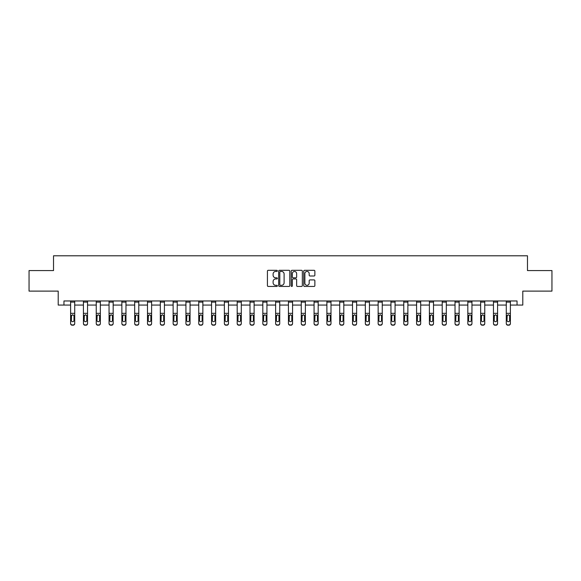 <?xml version="1.0" encoding="UTF-8"?>
<svg xmlns="http://www.w3.org/2000/svg" width="581" height="581" viewBox="0 0 581 581"><rect width="100%" height="100%" fill="white"/><g stroke="black" fill="none" stroke-linecap="round" stroke-linejoin="round"><path stroke-width="0.87" d="M277.355 270.877A0.566 0.566 0 0 0 276.796 270.31L268.226 270.31A0.806 0.806 0 0 0 267.42 271.116L267.42 285.634A0.806 0.806 0 0 0 268.226 286.44L276.796 286.44A0.566 0.566 0 0 0 277.355 285.874A0.566 0.566 0 0 0 276.796 285.307L275.685 285.307A2.578 2.578 0 0 1 273.106 282.729L273.106 281.524A2.578 2.578 0 0 1 275.685 278.938L276.796 278.938A0.566 0.566 0 0 0 277.355 278.379A0.566 0.566 0 0 0 276.796 277.812L275.685 277.812A2.578 2.578 0 0 1 273.106 275.234L273.106 274.021A2.578 2.578 0 0 1 275.685 271.443L276.796 271.443A0.566 0.566 0 0 0 277.355 270.877M314.06 275.997A0.806 0.806 0 0 0 314.866 275.191L314.866 271.116A0.806 0.806 0 0 0 314.06 270.31L304.546 270.31A0.806 0.806 0 0 0 303.74 271.116L303.74 285.634A0.806 0.806 0 0 0 304.546 286.44L314.06 286.44A0.806 0.806 0 0 0 314.866 285.634L314.866 280.717A0.806 0.806 0 0 0 314.06 279.911L309.993 279.911A0.806 0.806 0 0 0 309.186 280.717L309.186 283.15A2.157 2.157 0 0 1 307.029 285.307A2.157 2.157 0 0 1 304.872 283.15L304.872 273.6A2.157 2.157 0 0 1 307.029 271.443A2.157 2.157 0 0 1 309.186 273.6L309.186 275.191A0.806 0.806 0 0 0 309.993 275.997L314.06 275.997M63.961 305.069L63.961 300.965L517.039 300.965L517.039 305.069L522.791 305.069L522.791 291.11L551.95 291.11L551.95 270.572L527.475 270.572L527.475 255.785L53.525 255.785L53.525 270.572L29.05 270.572L29.05 291.11L58.209 291.11L58.209 305.069L70.613 305.069M289.796 271.116A0.806 0.806 0 0 0 288.989 270.31L279.476 270.31A0.806 0.806 0 0 0 278.669 271.116L278.669 285.634A0.806 0.806 0 0 0 279.476 286.44L288.989 286.44A0.806 0.806 0 0 0 289.796 285.634L289.796 271.116M292.011 270.31L301.524 270.31A0.806 0.806 0 0 1 302.331 271.116L302.331 285.634A0.806 0.806 0 0 1 301.524 286.44L297.457 286.44A0.806 0.806 0 0 1 296.644 285.634L296.644 279.744A0.806 0.806 0 0 0 295.838 278.938L293.144 278.938A0.806 0.806 0 0 0 292.337 279.744L292.337 285.874A0.566 0.566 0 0 1 291.771 286.44A0.566 0.566 0 0 1 291.204 285.874L291.204 271.116A0.806 0.806 0 0 1 292.011 270.31M74.717 305.069L83.424 305.069M87.535 305.069L96.243 305.069M100.346 305.069L109.054 305.069M113.164 305.069L121.865 305.069M125.975 305.069L134.683 305.069M138.786 305.069L147.494 305.069M151.605 305.069L160.312 305.069M164.416 305.069L173.123 305.069M177.227 305.069L185.935 305.069M190.045 305.069L198.753 305.069M202.856 305.069L211.564 305.069M215.674 305.069L224.375 305.069M228.486 305.069L237.193 305.069M241.297 305.069L250.004 305.069M254.115 305.069L262.823 305.069M266.926 305.069L275.634 305.069M279.737 305.069L288.445 305.069M292.555 305.069L301.263 305.069M305.366 305.069L314.074 305.069M318.177 305.069L326.885 305.069M330.996 305.069L339.703 305.069M343.807 305.069L352.514 305.069M356.625 305.069L365.326 305.069M369.436 305.069L378.144 305.069M382.247 305.069L390.955 305.069M395.065 305.069L403.773 305.069M407.877 305.069L416.584 305.069M420.688 305.069L429.395 305.069M433.506 305.069L442.214 305.069M446.317 305.069L455.025 305.069M459.135 305.069L467.836 305.069M471.946 305.069L480.654 305.069M484.757 305.069L493.465 305.069M497.576 305.069L506.283 305.069M510.387 305.069L517.039 305.069M280.362 271.443A0.566 0.566 0 0 0 279.795 272.01L279.795 284.748A0.566 0.566 0 0 0 280.362 285.307L281.531 285.307A2.578 2.578 0 0 0 284.109 282.729L284.109 274.021A2.578 2.578 0 0 0 281.531 271.443L280.362 271.443M296.644 273.636A2.157 2.157 0 0 0 294.494 271.48A2.157 2.157 0 0 0 292.337 273.636L292.337 277.006A0.806 0.806 0 0 0 293.144 277.812L295.838 277.812A0.806 0.806 0 0 0 296.644 277.006L296.644 273.636M70.613 315.715L70.613 323.326A1.641 1.627 -0 0 0 72.255 324.953L73.075 324.953A1.641 1.627 -0 0 0 74.717 323.326L74.717 323.581A1.641 1.627 180 0 1 73.075 325.215L73.075 324.953M73.983 320.392L73.983 316.064L73.983 320.392A1.315 1.307 180 0 1 72.669 321.692A1.315 1.307 180 0 0 73.983 320.392M71.354 320.647L71.354 320.392A1.315 1.307 180 0 0 72.669 321.692M71.354 320.392L71.499 315.461L72.669 314.742L73.838 315.461L72.669 314.742L71.354 315.962M74.717 300.965L74.717 323.326M70.613 300.965L70.613 323.326M72.255 324.953L73.075 325.215M72.255 325.215A1.641 1.627 180 0 1 70.613 323.581M74.717 315.461L73.838 315.461L73.983 316.064M83.424 315.715L83.424 323.581A1.641 1.627 180 0 0 85.066 325.215L85.894 324.953A1.641 1.627 -0 0 0 87.535 323.326L87.535 323.581A1.641 1.627 180 0 1 85.894 325.215M86.794 320.392L86.794 316.064L86.794 320.392A1.315 1.307 180 0 1 85.48 321.692A1.315 1.307 180 0 0 86.794 320.392M84.165 320.647L84.165 320.392A1.315 1.307 180 0 0 85.48 321.692M84.165 320.392L84.31 315.461L85.48 314.742L86.649 315.461L85.48 314.742L84.165 315.962M96.243 315.715L96.243 323.581A1.641 1.627 180 0 0 97.884 325.215L98.705 324.953A1.641 1.627 -0 0 0 100.346 323.326L100.346 323.581A1.641 1.627 180 0 1 98.705 325.215M99.605 320.392L99.605 316.064L99.605 320.392A1.315 1.307 180 0 1 98.291 321.692A1.315 1.307 180 0 0 99.605 320.392M96.976 320.647L96.976 320.392A1.315 1.307 180 0 0 98.291 321.692M96.976 320.392L97.121 315.461L98.291 314.742L99.46 315.461L98.291 314.742L96.976 315.962M87.535 300.965L87.535 323.326M85.066 324.953L85.066 325.215A1.641 1.627 180 0 1 83.424 323.581L83.424 323.326A1.641 1.627 -0 0 0 85.066 324.953L85.894 324.953M83.424 300.965L83.424 323.326M87.535 315.461L86.649 315.461L86.794 316.064M100.346 300.965L100.346 323.326M97.884 324.953L97.884 325.215A1.641 1.627 180 0 1 96.243 323.581L96.243 323.326A1.641 1.627 -0 0 0 97.884 324.953L98.705 324.953M96.243 300.965L96.243 323.326M100.346 315.461L99.46 315.461L99.605 316.064M109.054 315.715L109.054 323.581A1.641 1.627 180 0 0 110.695 325.215L111.516 324.953A1.641 1.627 -0 0 0 113.164 323.326L113.164 323.581A1.641 1.627 180 0 1 111.516 325.215M112.424 320.392L112.424 316.064L112.424 320.392A1.315 1.307 180 0 1 111.109 321.692A1.315 1.307 180 0 0 112.424 320.392M109.794 320.647L109.794 320.392A1.315 1.307 180 0 0 111.109 321.692M109.794 320.392L109.94 315.461L111.109 314.742L112.278 315.461L111.109 314.742L109.794 315.962M121.865 315.715L121.865 323.581A1.641 1.627 180 0 0 123.513 325.215L124.334 324.953A1.641 1.627 -0 0 0 125.975 323.326L125.975 323.581A1.641 1.627 180 0 1 124.334 325.215M125.235 320.392L125.235 316.064L125.235 320.392A1.315 1.307 180 0 1 123.92 321.692A1.315 1.307 180 0 0 125.235 320.392M122.606 320.647L122.606 320.392A1.315 1.307 180 0 0 123.92 321.692M122.606 320.392L122.751 315.461L123.92 314.742L125.089 315.461L123.92 314.742L122.606 315.962M134.683 315.715L134.683 323.581A1.641 1.627 180 0 0 136.324 325.215L137.145 324.953A1.641 1.627 -0 0 0 138.786 323.326L138.786 323.581A1.641 1.627 180 0 1 137.145 325.215M138.046 320.392L138.046 316.064L138.046 320.392A1.315 1.307 180 0 1 136.738 321.692A1.315 1.307 180 0 0 138.046 320.392M135.424 320.647L135.424 320.392A1.315 1.307 180 0 0 136.738 321.692M135.424 320.392L135.569 315.461L136.738 314.742L137.9 315.461L136.738 314.742L135.424 315.962M113.164 300.965L113.164 323.326M110.695 324.953L110.695 325.215A1.641 1.627 180 0 1 109.054 323.581L109.054 323.326A1.641 1.627 -0 0 0 110.695 324.953L111.516 324.953M109.054 300.965L109.054 323.326M113.164 315.461L112.278 315.461L112.424 316.064M125.975 300.965L125.975 323.326M123.513 324.953L123.513 325.215A1.641 1.627 180 0 1 121.865 323.581L121.865 323.326A1.641 1.627 -0 0 0 123.513 324.953L124.334 324.953M121.865 300.965L121.865 323.326M125.975 315.461L125.089 315.461L125.235 316.064M138.786 300.965L138.786 323.326M136.324 324.953L136.324 325.215A1.641 1.627 180 0 1 134.683 323.581L134.683 323.326A1.641 1.627 -0 0 0 136.324 324.953L137.145 324.953M134.683 300.965L134.683 323.326M138.786 315.461L137.9 315.461L138.046 316.064M147.494 315.715L147.494 323.581A1.641 1.627 180 0 0 149.135 325.215L149.956 324.953A1.641 1.627 -0 0 0 151.605 323.326L151.605 323.581A1.641 1.627 180 0 1 149.956 325.215M150.864 320.392L150.864 316.064L150.864 320.392A1.315 1.307 180 0 1 149.549 321.692A1.315 1.307 180 0 0 150.864 320.392M148.235 320.647L148.235 320.392A1.315 1.307 180 0 0 149.549 321.692M148.235 320.392L148.38 315.461L149.549 314.742L150.719 315.461L149.549 314.742L148.235 315.962M151.605 300.965L151.605 323.326M149.135 324.953L149.135 325.215A1.641 1.627 180 0 1 147.494 323.581L147.494 323.326A1.641 1.627 -0 0 0 149.135 324.953L149.956 324.953M147.494 300.965L147.494 323.326M151.605 315.461L150.719 315.461L150.864 316.064M160.312 315.715L160.312 323.581A1.641 1.627 180 0 0 161.954 325.215L162.774 324.953A1.641 1.627 -0 0 0 164.416 323.326L164.416 323.581A1.641 1.627 180 0 1 162.774 325.215M163.675 320.392L163.675 316.064L163.675 320.392A1.315 1.307 180 0 1 162.36 321.692A1.315 1.307 180 0 0 163.675 320.392M161.046 320.647L161.046 320.392A1.315 1.307 180 0 0 162.36 321.692M161.046 320.392L161.191 315.461L162.36 314.742L163.53 315.461L162.36 314.742L161.046 315.962M164.416 300.965L164.416 323.326M161.954 324.953L161.954 325.215A1.641 1.627 180 0 1 160.312 323.581L160.312 323.326A1.641 1.627 -0 0 0 161.954 324.953L162.774 324.953M160.312 300.965L160.312 323.326M164.416 315.461L163.53 315.461L163.675 316.064M173.123 315.715L173.123 323.581A1.641 1.627 180 0 0 174.765 325.215L175.585 324.953A1.641 1.627 -0 0 0 177.227 323.326L177.227 323.581A1.641 1.627 180 0 1 175.585 325.215M176.493 320.392L176.493 316.064L176.493 320.392A1.315 1.307 180 0 1 175.179 321.692A1.315 1.307 180 0 0 176.493 320.392M173.864 320.647L173.864 320.392A1.315 1.307 180 0 0 175.179 321.692M173.864 320.392L174.009 315.461L175.179 314.742L176.348 315.461L175.179 314.742L173.864 315.962M177.227 300.965L177.227 323.326M174.765 324.953L174.765 325.215A1.641 1.627 180 0 1 173.123 323.581L173.123 323.326A1.641 1.627 -0 0 0 174.765 324.953L175.585 324.953M173.123 300.965L173.123 323.326M177.227 315.461L176.348 315.461L176.493 316.064M185.935 315.715L185.935 323.581A1.641 1.627 180 0 0 187.576 325.215L188.404 324.953A1.641 1.627 -0 0 0 190.045 323.326L190.045 323.581A1.641 1.627 180 0 1 188.404 325.215M189.304 320.392L189.304 316.064L189.304 320.392A1.315 1.307 180 0 1 187.99 321.692A1.315 1.307 180 0 0 189.304 320.392M186.675 320.647L186.675 320.392A1.315 1.307 180 0 0 187.99 321.692M186.675 320.392L186.821 315.461L187.99 314.742L189.159 315.461L187.99 314.742L186.675 315.962M190.045 300.965L190.045 323.326M187.576 324.953L187.576 325.215A1.641 1.627 180 0 1 185.935 323.581L185.935 323.326A1.641 1.627 -0 0 0 187.576 324.953L188.404 324.953M185.935 300.965L185.935 323.326M190.045 315.461L189.159 315.461L189.304 316.064M198.753 315.715L198.753 323.581A1.641 1.627 180 0 0 200.394 325.215L201.215 324.953A1.641 1.627 -0 0 0 202.856 323.326L202.856 323.581A1.641 1.627 180 0 1 201.215 325.215M202.115 320.392L202.115 316.064L202.115 320.392A1.315 1.307 180 0 1 200.801 321.692A1.315 1.307 180 0 0 202.115 320.392M199.486 320.647L199.486 320.392A1.315 1.307 180 0 0 200.801 321.692M199.486 320.392L199.632 315.461L200.801 314.742L201.97 315.461L200.801 314.742L199.486 315.962M202.856 300.965L202.856 323.326M200.394 324.953L200.394 325.215A1.641 1.627 180 0 1 198.753 323.581L198.753 323.326A1.641 1.627 -0 0 0 200.394 324.953L201.215 324.953M198.753 300.965L198.753 323.326M202.856 315.461L201.97 315.461L202.115 316.064M211.564 315.715L211.564 323.581A1.641 1.627 180 0 0 213.205 325.215L214.026 324.953A1.641 1.627 -0 0 0 215.674 323.326L215.674 323.581A1.641 1.627 180 0 1 214.026 325.215M214.934 320.392L214.934 316.064L214.934 320.392A1.315 1.307 180 0 1 213.619 321.692A1.315 1.307 180 0 0 214.934 320.392M212.305 320.647L212.305 320.392A1.315 1.307 180 0 0 213.619 321.692M212.305 320.392L212.45 315.461L213.619 314.742L214.788 315.461L213.619 314.742L212.305 315.962M215.674 300.965L215.674 323.326M213.205 324.953L213.205 325.215A1.641 1.627 180 0 1 211.564 323.581L211.564 323.326A1.641 1.627 -0 0 0 213.205 324.953L214.026 324.953M211.564 300.965L211.564 323.326M215.674 315.461L214.788 315.461L214.934 316.064M224.375 315.715L224.375 323.581A1.641 1.627 180 0 0 226.024 325.215L226.844 324.953A1.641 1.627 -0 0 0 228.486 323.326L228.486 323.581A1.641 1.627 180 0 1 226.844 325.215M227.745 320.392L227.745 316.064L227.745 320.392A1.315 1.307 180 0 1 226.43 321.692A1.315 1.307 180 0 0 227.745 320.392M225.116 320.647L225.116 320.392A1.315 1.307 180 0 0 226.43 321.692M225.116 320.392L225.261 315.461L226.43 314.742L227.599 315.461L226.43 314.742L225.116 315.962M228.486 300.965L228.486 323.326M226.024 324.953L226.024 325.215A1.641 1.627 180 0 1 224.375 323.581L224.375 323.326A1.641 1.627 -0 0 0 226.024 324.953L226.844 324.953M224.375 300.965L224.375 323.326M228.486 315.461L227.599 315.461L227.745 316.064M237.193 315.715L237.193 323.581A1.641 1.627 180 0 0 238.835 325.215L239.655 324.953A1.641 1.627 -0 0 0 241.297 323.326L241.297 323.581A1.641 1.627 180 0 1 239.655 325.215M240.556 320.392L240.556 316.064L240.556 320.392A1.315 1.307 180 0 1 239.249 321.692A1.315 1.307 180 0 0 240.556 320.392M237.934 320.647L237.934 320.392A1.315 1.307 180 0 0 239.249 321.692M237.934 320.392L238.079 315.461L239.249 314.742L240.411 315.461L239.249 314.742L237.934 315.962M241.297 300.965L241.297 323.326M238.835 324.953L238.835 325.215A1.641 1.627 180 0 1 237.193 323.581L237.193 323.326A1.641 1.627 -0 0 0 238.835 324.953L239.655 324.953M237.193 300.965L237.193 323.326M241.297 315.461L240.411 315.461L240.556 316.064M250.004 315.715L250.004 323.581A1.641 1.627 180 0 0 251.646 325.215L252.466 324.953A1.641 1.627 -0 0 0 254.115 323.326L254.115 323.581A1.641 1.627 180 0 1 252.466 325.215M253.374 320.392L253.374 316.064L253.374 320.392A1.315 1.307 180 0 1 252.06 321.692A1.315 1.307 180 0 0 253.374 320.392M250.745 320.647L250.745 320.392A1.315 1.307 180 0 0 252.06 321.692M250.745 320.392L250.89 315.461L252.06 314.742L253.229 315.461L252.06 314.742L250.745 315.962M254.115 300.965L254.115 323.326M251.646 324.953L251.646 325.215A1.641 1.627 180 0 1 250.004 323.581L250.004 323.326A1.641 1.627 -0 0 0 251.646 324.953L252.466 324.953M250.004 300.965L250.004 323.326M254.115 315.461L253.229 315.461L253.374 316.064M262.823 315.715L262.823 323.581A1.641 1.627 180 0 0 264.464 325.215L265.285 324.953A1.641 1.627 -0 0 0 266.926 323.326L266.926 323.581A1.641 1.627 180 0 1 265.285 325.215M266.185 320.392L266.185 316.064L266.185 320.392A1.315 1.307 180 0 1 264.871 321.692A1.315 1.307 180 0 0 266.185 320.392M263.556 320.647L263.556 320.392A1.315 1.307 180 0 0 264.871 321.692M263.556 320.392L263.701 315.461L264.871 314.742L266.04 315.461L264.871 314.742L263.556 315.962M266.926 300.965L266.926 323.326M264.464 324.953L264.464 325.215A1.641 1.627 180 0 1 262.823 323.581L262.823 323.326A1.641 1.627 -0 0 0 264.464 324.953L265.285 324.953M262.823 300.965L262.823 323.326M266.926 315.461L266.04 315.461L266.185 316.064M275.634 315.715L275.634 323.581A1.641 1.627 180 0 0 277.275 325.215L278.096 324.953A1.641 1.627 -0 0 0 279.737 323.326L279.737 323.581A1.641 1.627 180 0 1 278.096 325.215M279.003 320.392L279.003 316.064L279.003 320.392A1.315 1.307 180 0 1 277.689 321.692A1.315 1.307 180 0 0 279.003 320.392M276.374 320.647L276.374 320.392A1.315 1.307 180 0 0 277.689 321.692M276.374 320.392L276.52 315.461L277.689 314.742L278.858 315.461L277.689 314.742L276.374 315.962M279.737 300.965L279.737 323.326M277.275 324.953L277.275 325.215A1.641 1.627 180 0 1 275.634 323.581L275.634 323.326A1.641 1.627 -0 0 0 277.275 324.953L278.096 324.953M275.634 300.965L275.634 323.326M279.737 315.461L278.858 315.461L279.003 316.064M288.445 315.715L288.445 323.581A1.641 1.627 180 0 0 290.086 325.215L290.914 324.953A1.641 1.627 -0 0 0 292.555 323.326L292.555 323.581A1.641 1.627 180 0 1 290.914 325.215M291.815 320.392L291.815 316.064L291.815 320.392A1.315 1.307 180 0 1 290.5 321.692A1.315 1.307 180 0 0 291.815 320.392M289.185 320.647L289.185 320.392A1.315 1.307 180 0 0 290.5 321.692M289.185 320.392L289.331 315.461L290.5 314.742L291.669 315.461L290.5 314.742L289.185 315.962M292.555 300.965L292.555 323.326M290.086 324.953L290.086 325.215A1.641 1.627 180 0 1 288.445 323.581L288.445 323.326A1.641 1.627 -0 0 0 290.086 324.953L290.914 324.953M288.445 300.965L288.445 323.326M292.555 315.461L291.669 315.461L291.815 316.064M301.263 315.715L301.263 323.581A1.641 1.627 180 0 0 302.904 325.215L303.725 324.953A1.641 1.627 -0 0 0 305.366 323.326L305.366 323.581A1.641 1.627 180 0 1 303.725 325.215M304.626 320.392L304.626 316.064L304.626 320.392A1.315 1.307 180 0 1 303.311 321.692A1.315 1.307 180 0 0 304.626 320.392M301.997 320.647L301.997 320.392A1.315 1.307 180 0 0 303.311 321.692M301.997 320.392L302.142 315.461L303.311 314.742L304.48 315.461L303.311 314.742L301.997 315.962M305.366 300.965L305.366 323.326M302.904 324.953L302.904 325.215A1.641 1.627 180 0 1 301.263 323.581L301.263 323.326A1.641 1.627 -0 0 0 302.904 324.953L303.725 324.953M301.263 300.965L301.263 323.326M305.366 315.461L304.48 315.461L304.626 316.064M314.074 315.715L314.074 323.581A1.641 1.627 180 0 0 315.715 325.215L316.536 324.953A1.641 1.627 -0 0 0 318.177 323.326L318.177 323.581A1.641 1.627 180 0 1 316.536 325.215M317.444 320.392L317.444 316.064L317.444 320.392A1.315 1.307 180 0 1 316.129 321.692A1.315 1.307 180 0 0 317.444 320.392M314.815 320.647L314.815 320.392A1.315 1.307 180 0 0 316.129 321.692M314.815 320.392L314.96 315.461L316.129 314.742L317.299 315.461L316.129 314.742L314.815 315.962M318.177 300.965L318.177 323.326M315.715 324.953L315.715 325.215A1.641 1.627 180 0 1 314.074 323.581L314.074 323.326A1.641 1.627 -0 0 0 315.715 324.953L316.536 324.953M314.074 300.965L314.074 323.326M318.177 315.461L317.299 315.461L317.444 316.064M326.885 315.715L326.885 323.581A1.641 1.627 180 0 0 328.534 325.215L329.354 324.953A1.641 1.627 -0 0 0 330.996 323.326L330.996 323.581A1.641 1.627 180 0 1 329.354 325.215M330.255 320.392L330.255 316.064L330.255 320.392A1.315 1.307 180 0 1 328.94 321.692A1.315 1.307 180 0 0 330.255 320.392M327.626 320.647L327.626 320.392A1.315 1.307 180 0 0 328.94 321.692M327.626 320.392L327.771 315.461L328.94 314.742L330.11 315.461L328.94 314.742L327.626 315.962M330.996 300.965L330.996 323.326M328.534 324.953L328.534 325.215A1.641 1.627 180 0 1 326.885 323.581L326.885 323.326A1.641 1.627 -0 0 0 328.534 324.953L329.354 324.953M326.885 300.965L326.885 323.326M330.996 315.461L330.11 315.461L330.255 316.064M339.703 315.715L339.703 323.581A1.641 1.627 180 0 0 341.345 325.215L342.165 324.953A1.641 1.627 -0 0 0 343.807 323.326L343.807 323.581A1.641 1.627 180 0 1 342.165 325.215M343.066 320.392L343.066 316.064L343.066 320.392A1.315 1.307 180 0 1 341.751 321.692A1.315 1.307 180 0 0 343.066 320.392M340.444 320.647L340.444 320.392A1.315 1.307 180 0 0 341.751 321.692M340.444 320.392L340.589 315.461L341.751 314.742L342.921 315.461L341.751 314.742L340.444 315.962M343.807 300.965L343.807 323.326M341.345 324.953L341.345 325.215A1.641 1.627 180 0 1 339.703 323.581L339.703 323.326A1.641 1.627 -0 0 0 341.345 324.953L342.165 324.953M339.703 300.965L339.703 323.326M343.807 315.461L342.921 315.461L343.066 316.064M352.514 315.715L352.514 323.581A1.641 1.627 180 0 0 354.156 325.215L354.976 324.953A1.641 1.627 -0 0 0 356.625 323.326L356.625 323.581A1.641 1.627 180 0 1 354.976 325.215M355.884 320.392L355.884 316.064L355.884 320.392A1.315 1.307 180 0 1 354.57 321.692A1.315 1.307 180 0 0 355.884 320.392M353.255 320.647L353.255 320.392A1.315 1.307 180 0 0 354.57 321.692M353.255 320.392L353.401 315.461L354.57 314.742L355.739 315.461L354.57 314.742L353.255 315.962M356.625 300.965L356.625 323.326M354.156 324.953L354.156 325.215A1.641 1.627 180 0 1 352.514 323.581L352.514 323.326A1.641 1.627 -0 0 0 354.156 324.953L354.976 324.953M352.514 300.965L352.514 323.326M356.625 315.461L355.739 315.461L355.884 316.064M365.326 315.715L365.326 323.581A1.641 1.627 180 0 0 366.974 325.215L367.795 324.953A1.641 1.627 -0 0 0 369.436 323.326L369.436 323.581A1.641 1.627 180 0 1 367.795 325.215M368.695 320.392L368.695 316.064L368.695 320.392A1.315 1.307 180 0 1 367.381 321.692A1.315 1.307 180 0 0 368.695 320.392M366.066 320.647L366.066 320.392A1.315 1.307 180 0 0 367.381 321.692M366.066 320.392L366.212 315.461L367.381 314.742L368.55 315.461L367.381 314.742L366.066 315.962M369.436 300.965L369.436 323.326M366.974 324.953L366.974 325.215A1.641 1.627 180 0 1 365.326 323.581L365.326 323.326A1.641 1.627 -0 0 0 366.974 324.953L367.795 324.953M365.326 300.965L365.326 323.326M369.436 315.461L368.55 315.461L368.695 316.064M378.144 315.715L378.144 323.581A1.641 1.627 180 0 0 379.785 325.215L380.606 324.953A1.641 1.627 -0 0 0 382.247 323.326L382.247 323.581A1.641 1.627 180 0 1 380.606 325.215M381.514 320.392L381.514 316.064L381.514 320.392A1.315 1.307 180 0 1 380.199 321.692A1.315 1.307 180 0 0 381.514 320.392M378.885 320.647L378.885 320.392A1.315 1.307 180 0 0 380.199 321.692M378.885 320.392L379.03 315.461L380.199 314.742L381.368 315.461L380.199 314.742L378.885 315.962M382.247 300.965L382.247 323.326M379.785 324.953L379.785 325.215A1.641 1.627 180 0 1 378.144 323.581L378.144 323.326A1.641 1.627 -0 0 0 379.785 324.953L380.606 324.953M378.144 300.965L378.144 323.326M382.247 315.461L381.368 315.461L381.514 316.064M390.955 315.715L390.955 323.581A1.641 1.627 180 0 0 392.596 325.215L393.424 324.953A1.641 1.627 -0 0 0 395.065 323.326L395.065 323.581A1.641 1.627 180 0 1 393.424 325.215M394.325 320.392L394.325 316.064L394.325 320.392A1.315 1.307 180 0 1 393.01 321.692A1.315 1.307 180 0 0 394.325 320.392M391.696 320.647L391.696 320.392A1.315 1.307 180 0 0 393.01 321.692M391.696 320.392L391.841 315.461L393.01 314.742L394.179 315.461L393.01 314.742L391.696 315.962M395.065 300.965L395.065 323.326M392.596 324.953L392.596 325.215A1.641 1.627 180 0 1 390.955 323.581L390.955 323.326A1.641 1.627 -0 0 0 392.596 324.953L393.424 324.953M390.955 300.965L390.955 323.326M395.065 315.461L394.179 315.461L394.325 316.064M403.773 315.715L403.773 323.581A1.641 1.627 180 0 0 405.415 325.215L406.235 324.953A1.641 1.627 -0 0 0 407.877 323.326L407.877 323.581A1.641 1.627 180 0 1 406.235 325.215M407.136 320.392L407.136 316.064L407.136 320.392A1.315 1.307 180 0 1 405.821 321.692A1.315 1.307 180 0 0 407.136 320.392M404.507 320.647L404.507 320.392A1.315 1.307 180 0 0 405.821 321.692M404.507 320.392L404.652 315.461L405.821 314.742L406.99 315.461L405.821 314.742L404.507 315.962M407.877 300.965L407.877 323.326M405.415 324.953L405.415 325.215A1.641 1.627 180 0 1 403.773 323.581L403.773 323.326A1.641 1.627 -0 0 0 405.415 324.953L406.235 324.953M403.773 300.965L403.773 323.326M407.877 315.461L406.99 315.461L407.136 316.064M416.584 315.715L416.584 323.581A1.641 1.627 180 0 0 418.226 325.215L419.046 324.953A1.641 1.627 -0 0 0 420.688 323.326L420.688 323.581A1.641 1.627 180 0 1 419.046 325.215M419.954 320.392L419.954 316.064L419.954 320.392A1.315 1.307 180 0 1 418.64 321.692A1.315 1.307 180 0 0 419.954 320.392M417.325 320.647L417.325 320.392A1.315 1.307 180 0 0 418.64 321.692M417.325 320.392L417.47 315.461L418.64 314.742L419.809 315.461L418.64 314.742L417.325 315.962M420.688 300.965L420.688 323.326M418.226 324.953L418.226 325.215A1.641 1.627 180 0 1 416.584 323.581L416.584 323.326A1.641 1.627 -0 0 0 418.226 324.953L419.046 324.953M416.584 300.965L416.584 323.326M420.688 315.461L419.809 315.461L419.954 316.064M429.395 315.715L429.395 323.581A1.641 1.627 180 0 0 431.044 325.215L431.865 324.953A1.641 1.627 -0 0 0 433.506 323.326L433.506 323.581A1.641 1.627 180 0 1 431.865 325.215M432.765 320.392L432.765 316.064L432.765 320.392A1.315 1.307 180 0 1 431.451 321.692A1.315 1.307 180 0 0 432.765 320.392M430.136 320.647L430.136 320.392A1.315 1.307 180 0 0 431.451 321.692M430.136 320.392L430.281 315.461L431.451 314.742L432.62 315.461L431.451 314.742L430.136 315.962M433.506 300.965L433.506 323.326M431.044 324.953L431.044 325.215A1.641 1.627 180 0 1 429.395 323.581L429.395 323.326A1.641 1.627 -0 0 0 431.044 324.953L431.865 324.953M429.395 300.965L429.395 323.326M433.506 315.461L432.62 315.461L432.765 316.064M442.214 315.715L442.214 323.581A1.641 1.627 180 0 0 443.855 325.215L444.676 324.953A1.641 1.627 -0 0 0 446.317 323.326L446.317 323.581A1.641 1.627 180 0 1 444.676 325.215M445.576 320.392L445.576 316.064L445.576 320.392A1.315 1.307 180 0 1 444.262 321.692A1.315 1.307 180 0 0 445.576 320.392M442.954 320.647L442.954 320.392A1.315 1.307 180 0 0 444.262 321.692M442.954 320.392L443.1 315.461L444.262 314.742L445.431 315.461L444.262 314.742L442.954 315.962M446.317 300.965L446.317 323.326M443.855 324.953L443.855 325.215A1.641 1.627 180 0 1 442.214 323.581L442.214 323.326A1.641 1.627 -0 0 0 443.855 324.953L444.676 324.953M442.214 300.965L442.214 323.326M446.317 315.461L445.431 315.461L445.576 316.064M455.025 315.715L455.025 323.581A1.641 1.627 180 0 0 456.666 325.215L457.487 324.953A1.641 1.627 -0 0 0 459.135 323.326L459.135 323.581A1.641 1.627 180 0 1 457.487 325.215M458.394 320.392L458.394 316.064L458.394 320.392A1.315 1.307 180 0 1 457.08 321.692A1.315 1.307 180 0 0 458.394 320.392M455.765 320.647L455.765 320.392A1.315 1.307 180 0 0 457.08 321.692M455.765 320.392L455.911 315.461L457.08 314.742L458.249 315.461L457.08 314.742L455.765 315.962M459.135 300.965L459.135 323.326M456.666 324.953L456.666 325.215A1.641 1.627 180 0 1 455.025 323.581L455.025 323.326A1.641 1.627 -0 0 0 456.666 324.953L457.487 324.953M455.025 300.965L455.025 323.326M459.135 315.461L458.249 315.461L458.394 316.064M467.836 315.715L467.836 323.581A1.641 1.627 180 0 0 469.484 325.215L470.305 324.953A1.641 1.627 -0 0 0 471.946 323.326L471.946 323.581A1.641 1.627 180 0 1 470.305 325.215M471.206 320.392L471.206 316.064L471.206 320.392A1.315 1.307 180 0 1 469.891 321.692A1.315 1.307 180 0 0 471.206 320.392M468.577 320.647L468.577 320.392A1.315 1.307 180 0 0 469.891 321.692M468.577 320.392L468.722 315.461L469.891 314.742L471.06 315.461L469.891 314.742L468.577 315.962M471.946 300.965L471.946 323.326M469.484 324.953L469.484 325.215A1.641 1.627 180 0 1 467.836 323.581L467.836 323.326A1.641 1.627 -0 0 0 469.484 324.953L470.305 324.953M467.836 300.965L467.836 323.326M471.946 315.461L471.06 315.461L471.206 316.064M480.654 315.715L480.654 323.581A1.641 1.627 180 0 0 482.295 325.215L483.116 324.953A1.641 1.627 -0 0 0 484.757 323.326L484.757 323.581A1.641 1.627 180 0 1 483.116 325.215M484.024 320.392L484.024 316.064L484.024 320.392A1.315 1.307 180 0 1 482.709 321.692A1.315 1.307 180 0 0 484.024 320.392M481.395 320.647L481.395 320.392A1.315 1.307 180 0 0 482.709 321.692M481.395 320.392L481.54 315.461L482.709 314.742L483.879 315.461L482.709 314.742L481.395 315.962M484.757 300.965L484.757 323.326M482.295 324.953L482.295 325.215A1.641 1.627 180 0 1 480.654 323.581L480.654 323.326A1.641 1.627 -0 0 0 482.295 324.953L483.116 324.953M480.654 300.965L480.654 323.326M484.757 315.461L483.879 315.461L484.024 316.064M493.465 315.715L493.465 323.581A1.641 1.627 180 0 0 495.106 325.215L495.934 324.953A1.641 1.627 -0 0 0 497.576 323.326L497.576 323.581A1.641 1.627 180 0 1 495.934 325.215M496.835 320.392L496.835 316.064L496.835 320.392A1.315 1.307 180 0 1 495.52 321.692A1.315 1.307 180 0 0 496.835 320.392M494.206 320.647L494.206 320.392A1.315 1.307 180 0 0 495.52 321.692M494.206 320.392L494.351 315.461L495.52 314.742L496.69 315.461L495.52 314.742L494.206 315.962M497.576 300.965L497.576 323.326M495.106 324.953L495.106 325.215A1.641 1.627 180 0 1 493.465 323.581L493.465 323.326A1.641 1.627 -0 0 0 495.106 324.953L495.934 324.953M493.465 300.965L493.465 323.326M497.576 315.461L496.69 315.461L496.835 316.064M506.283 315.715L506.283 323.581A1.641 1.627 180 0 0 507.925 325.215L508.745 324.953A1.641 1.627 -0 0 0 510.387 323.326L510.387 323.581A1.641 1.627 180 0 1 508.745 325.215M509.646 320.392L509.646 316.064L509.646 320.392A1.315 1.307 180 0 1 508.331 321.692A1.315 1.307 180 0 0 509.646 320.392M507.017 320.647L507.017 320.392A1.315 1.307 180 0 0 508.331 321.692M507.017 320.392L507.162 315.461L508.331 314.742L509.501 315.461L508.331 314.742L507.017 315.962M510.387 300.965L510.387 323.326M507.925 324.953L507.925 325.215A1.641 1.627 180 0 1 506.283 323.581L506.283 323.326A1.641 1.627 -0 0 0 507.925 324.953L508.745 324.953M506.283 300.965L506.283 323.326M510.387 315.461L509.501 315.461L509.646 316.064M70.613 300.98L74.717 300.98M70.613 315.461L71.499 315.461M70.613 313.333L74.717 313.333M70.613 302.105L74.717 302.105M83.424 300.98L87.535 300.98M83.424 315.461L84.31 315.461M83.424 313.333L87.535 313.333M83.424 302.105L87.535 302.105M96.243 300.98L100.346 300.98M96.243 315.461L97.121 315.461M96.243 313.333L100.346 313.333M96.243 302.105L100.346 302.105M109.054 300.98L113.164 300.98M109.054 315.461L109.94 315.461M109.054 313.333L113.164 313.333M109.054 302.105L113.164 302.105M121.865 300.98L125.975 300.98M121.865 315.461L122.751 315.461M121.865 313.333L125.975 313.333M121.865 302.105L125.975 302.105M134.683 300.98L138.786 300.98M134.683 315.461L135.569 315.461M134.683 313.333L138.786 313.333M134.683 302.105L138.786 302.105M147.494 300.98L151.605 300.98M147.494 315.461L148.38 315.461M147.494 313.333L151.605 313.333M147.494 302.105L151.605 302.105M160.312 300.98L164.416 300.98M160.312 315.461L161.191 315.461M160.312 313.333L164.416 313.333M160.312 302.105L164.416 302.105M173.123 300.98L177.227 300.98M173.123 315.461L174.009 315.461M173.123 313.333L177.227 313.333M173.123 302.105L177.227 302.105M185.935 300.98L190.045 300.98M185.935 315.461L186.821 315.461M185.935 313.333L190.045 313.333M185.935 302.105L190.045 302.105M198.753 300.98L202.856 300.98M198.753 315.461L199.632 315.461M198.753 313.333L202.856 313.333M198.753 302.105L202.856 302.105M211.564 300.98L215.674 300.98M211.564 315.461L212.45 315.461M211.564 313.333L215.674 313.333M211.564 302.105L215.674 302.105M224.375 300.98L228.486 300.98M224.375 315.461L225.261 315.461M224.375 313.333L228.486 313.333M224.375 302.105L228.486 302.105M237.193 300.98L241.297 300.98M237.193 315.461L238.079 315.461M237.193 313.333L241.297 313.333M237.193 302.105L241.297 302.105M250.004 300.98L254.115 300.98M250.004 315.461L250.89 315.461M250.004 313.333L254.115 313.333M250.004 302.105L254.115 302.105M262.823 300.98L266.926 300.98M262.823 315.461L263.701 315.461M262.823 313.333L266.926 313.333M262.823 302.105L266.926 302.105M275.634 300.98L279.737 300.98M275.634 315.461L276.52 315.461M275.634 313.333L279.737 313.333M275.634 302.105L279.737 302.105M288.445 300.98L292.555 300.98M288.445 315.461L289.331 315.461M288.445 313.333L292.555 313.333M288.445 302.105L292.555 302.105M301.263 300.98L305.366 300.98M301.263 315.461L302.142 315.461M301.263 313.333L305.366 313.333M301.263 302.105L305.366 302.105M314.074 300.98L318.177 300.98M314.074 315.461L314.96 315.461M314.074 313.333L318.177 313.333M314.074 302.105L318.177 302.105M326.885 300.98L330.996 300.98M326.885 315.461L327.771 315.461M326.885 313.333L330.996 313.333M326.885 302.105L330.996 302.105M339.703 300.98L343.807 300.98M339.703 315.461L340.589 315.461M339.703 313.333L343.807 313.333M339.703 302.105L343.807 302.105M352.514 300.98L356.625 300.98M352.514 315.461L353.401 315.461M352.514 313.333L356.625 313.333M352.514 302.105L356.625 302.105M365.326 300.98L369.436 300.98M365.326 315.461L366.212 315.461M365.326 313.333L369.436 313.333M365.326 302.105L369.436 302.105M378.144 300.98L382.247 300.98M378.144 315.461L379.03 315.461M378.144 313.333L382.247 313.333M378.144 302.105L382.247 302.105M390.955 300.98L395.065 300.98M390.955 315.461L391.841 315.461M390.955 313.333L395.065 313.333M390.955 302.105L395.065 302.105M403.773 300.98L407.877 300.98M403.773 315.461L404.652 315.461M403.773 313.333L407.877 313.333M403.773 302.105L407.877 302.105M416.584 300.98L420.688 300.98M416.584 315.461L417.47 315.461M416.584 313.333L420.688 313.333M416.584 302.105L420.688 302.105M429.395 300.98L433.506 300.98M429.395 315.461L430.281 315.461M429.395 313.333L433.506 313.333M429.395 302.105L433.506 302.105M442.214 300.98L446.317 300.98M442.214 315.461L443.1 315.461M442.214 313.333L446.317 313.333M442.214 302.105L446.317 302.105M455.025 300.98L459.135 300.98M455.025 315.461L455.911 315.461M455.025 313.333L459.135 313.333M455.025 302.105L459.135 302.105M467.836 300.98L471.946 300.98M467.836 315.461L468.722 315.461M467.836 313.333L471.946 313.333M467.836 302.105L471.946 302.105M480.654 300.98L484.757 300.98M480.654 315.461L481.54 315.461M480.654 313.333L484.757 313.333M480.654 302.105L484.757 302.105M493.465 300.98L497.576 300.98M493.465 315.461L494.351 315.461M493.465 313.333L497.576 313.333M493.465 302.105L497.576 302.105M506.283 300.98L510.387 300.98M506.283 315.461L507.162 315.461M506.283 313.333L510.387 313.333M506.283 302.105L510.387 302.105"/></g></svg>
